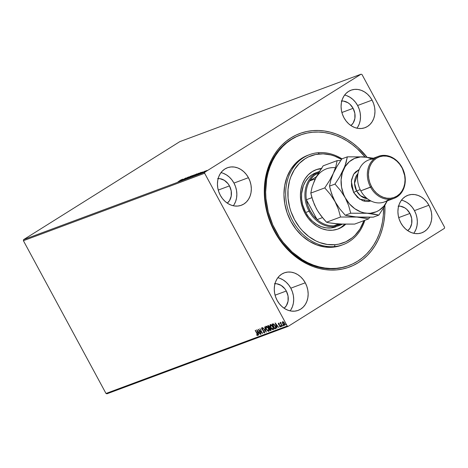 <?xml version="1.0" encoding="UTF-8"?>
<svg xmlns="http://www.w3.org/2000/svg" width="468" height="468" viewBox="0 0 468 468"><rect width="100%" height="100%" fill="white"/><g stroke="black" fill="none" stroke-linecap="round" stroke-linejoin="round"><path stroke-width="0.7" d="M299.912 135.188A69.621 57.336 69.6 0 0 274.874 231.268L274.599 231.654A71.224 58.658 -110.4 0 1 286.083 141.348A71.224 58.658 -110.4 0 1 366.965 157.16M413.788 233.31A20.007 16.474 69.6 0 0 414.443 210.618L428.91 205.236A20.007 16.474 -110.4 0 1 421.838 232.801A20.007 16.474 -110.4 0 1 400.807 222.867L402.925 226.114L405.504 228.899L408.435 231.11L411.618 232.672L414.929 233.514L418.234 233.608L421.405 232.953L424.33 231.566L426.886 229.513L428.986 226.863L430.537 223.722L431.49 220.206L431.8 216.456L431.461 212.612L430.484 208.822L428.91 205.236L426.793 201.989L424.213 199.204L421.276 196.987L418.094 195.431L414.788 194.589L411.483 194.495L408.307 195.15L405.387 196.531L402.825 198.59L400.731 201.24L399.175 204.381L398.227 207.897L397.911 211.647L398.25 215.491L399.227 219.276L400.807 222.867A20.007 16.474 -110.4 0 1 407.88 195.302A20.007 16.474 -110.4 0 1 428.91 205.236L414.443 210.618A20.007 16.474 69.6 0 0 401.462 200.175M233.316 205.762A20.007 16.474 69.6 0 0 233.965 183.076L248.432 177.688A20.007 16.474 -110.4 0 1 241.359 205.253A20.007 16.474 -110.4 0 1 220.334 195.32L222.452 198.567L225.026 201.351L227.963 203.568L231.145 205.124L234.45 205.967L237.756 206.06L240.932 205.405L243.857 204.025L246.414 201.965L248.508 199.315L250.064 196.174L251.018 192.658L251.328 188.908L250.988 185.065L250.011 181.28L248.432 177.688L246.314 174.441L243.74 171.657L240.804 169.445L237.621 167.883L234.31 167.041L231.011 166.947L227.834 167.602L224.909 168.989L222.353 171.042L220.252 173.692L218.702 176.834L217.749 180.35L217.439 184.099L217.778 187.943L218.755 191.734L220.334 195.32A20.007 16.474 -110.4 0 1 227.407 167.755A20.007 16.474 -110.4 0 1 248.432 177.688L233.965 183.076A20.007 16.474 69.6 0 0 220.984 172.628M290.148 310.875A20.007 16.474 69.6 0 0 290.803 288.183L305.265 282.801A20.007 16.474 -110.4 0 1 298.192 310.366A20.007 16.474 -110.4 0 1 277.167 300.433L279.285 303.679L281.859 306.464L284.796 308.675L287.978 310.237L291.289 311.08L294.588 311.173L297.765 310.518L300.69 309.137L303.246 307.078L305.347 304.428L306.897 301.287L307.85 297.771L308.16 294.021L307.821 290.178L306.844 286.387L305.265 282.801L303.147 279.554L300.573 276.769L297.636 274.552L294.454 272.996L291.149 272.154L287.843 272.06L284.667 272.715L281.742 274.096L279.185 276.155L277.085 278.805L275.535 281.947L274.581 285.462L274.271 289.212L274.611 293.056L275.588 296.841L277.167 300.433A20.007 16.474 -110.4 0 1 284.24 272.867A20.007 16.474 -110.4 0 1 305.265 282.801L290.803 288.183A20.007 16.474 69.6 0 0 277.816 277.74M356.955 128.197A20.007 16.474 69.6 0 0 357.61 105.505L372.072 100.123A20.007 16.474 -110.4 0 1 364.999 127.688A20.007 16.474 -110.4 0 1 343.974 117.755L346.092 121.001L348.666 123.786L351.603 126.003L354.785 127.559L358.096 128.402L361.401 128.495L364.572 127.84L367.497 126.459L370.053 124.4L372.154 121.75L373.704 118.609L374.657 115.093L374.967 111.343L374.628 107.5L373.651 103.715L372.072 100.123L369.954 96.876L367.38 94.091L364.443 91.88L361.261 90.318L357.956 89.476L354.65 89.382L351.474 90.037L348.549 91.418L345.992 93.477L343.898 96.127L342.342 99.269L341.388 102.784L341.078 106.534L341.418 110.378L342.395 114.169L343.974 117.755A20.007 16.474 -110.4 0 1 351.047 90.189A20.007 16.474 -110.4 0 1 372.072 100.123L357.61 105.505A20.007 16.474 69.6 0 0 344.629 95.062M348.853 265.549L348.052 265.847A69.621 57.336 -110.4 0 1 274.874 231.268A69.621 57.336 -110.4 0 1 299.485 135.346L300.286 135.047M341.266 101.024L343.512 101.088L347.923 102.72L349.924 104.224L353.112 108.33L341.886 112.507L353.112 108.33A13.607 11.203 -110.4 0 1 350.936 125.564L353.165 123.031L354.867 118.509L354.849 113.344L353.112 108.33A13.607 11.203 -110.4 0 0 341.786 100.989M274.459 283.702L276.705 283.766L281.116 285.398L284.866 288.797L286.305 291.008L275.079 295.185L286.305 291.008A13.607 11.203 -110.4 0 1 284.123 308.242L286.357 305.709L288.06 301.187L288.042 296.022L286.305 291.008A13.607 11.203 -110.4 0 0 274.979 283.666M217.62 178.589L219.872 178.653L224.283 180.285L228.033 183.684L229.472 185.895L218.246 190.072L229.472 185.895A13.607 11.203 -110.4 0 1 227.29 203.135L229.525 200.602L231.227 196.074L231.21 190.909L229.472 185.895A13.607 11.203 -110.4 0 0 218.146 178.56M398.098 206.136L400.345 206.201L404.756 207.833L406.756 209.336L409.945 213.437L398.718 217.62L409.945 213.437A13.607 11.203 -110.4 0 1 407.768 230.677L409.997 228.144L411.705 223.616L411.682 218.457L409.945 213.437A13.607 11.203 -110.4 0 0 398.619 206.101M179.823 141.634L361.062 74.19L204.826 172.201L23.581 239.645L179.823 141.634L23.581 239.645L204.826 172.201L361.062 74.19L362.004 74.535L444.6 227.296L362.004 74.535L361.062 74.19L179.823 141.634M205.908 170.89L203.796 172.277L206.604 170.82L204.025 172.224L207.143 170.428L205.908 170.89M201.48 173.16L205.107 171.077L201.48 173.16M202.819 171.914L199.643 173.827L202.849 172.008M194.881 175.617L199.163 173.072L194.881 175.617M189.756 177.524L194.395 174.827L189.756 177.524M185.749 179.016L190.675 176.179L186.72 178.413L188.727 176.904L185.749 179.016L190.675 176.179L186.72 178.413L188.727 176.904L185.749 179.016M180.554 180.946L185.977 177.922L180.554 180.946M178.817 181.268L181.473 179.601L178.817 181.268M182.812 179.104L177.922 181.929L179.741 180.929L180.578 180.619L179.87 181.204L182.812 179.104L177.922 181.929L179.741 180.929L180.578 180.619L179.87 181.204L182.812 179.104M183.76 179.782L188.042 177.185L183.947 179.49M188.961 177.325L187.75 178.244L189.201 177.647L192.494 175.523L188.06 178.179L191.272 176.459L192.178 175.594L188.961 177.325M193.389 175.675L192.178 176.6L193.196 176.22L196.923 173.88L192.488 176.535L195.7 174.81L196.607 173.944L193.389 175.675M201.217 172.253L196.326 175.079L198.139 174.078L198.976 173.768L198.274 174.353L201.217 172.253L196.326 175.079L198.139 174.078L198.976 173.768L198.274 174.353L201.217 172.253M106.938 393.81L288.177 326.366L444.419 228.355L288.177 326.366L287.241 326.02L105.996 393.465L23.4 240.704L204.639 173.259L287.241 326.02L204.639 173.259L204.826 172.201L204.639 173.259L23.4 240.704L23.581 239.645L23.4 240.704L105.996 393.465L287.241 326.02L288.177 326.366L106.938 393.81L105.996 393.465L106.938 393.81M282.76 323.125L282.339 322.487L282.807 323.844L284.796 325.278L284.486 323.218L283.573 322.025L282.637 321.668L282.339 322.487L282.637 323.505L284.181 325.342L284.918 325.067L284.649 323.54L283.707 322.148L282.736 321.639L282.339 322.487L282.865 321.528M280.671 322.399L281.04 323.92L280.075 322.698L282.245 326.196L280.864 323.487L280.911 322.458L280.589 323.136L280.075 322.698L282.245 326.196L280.636 322.417M279.431 323.786L278.454 323.224L278.29 323.663L278.793 324.733L280.121 325.839L280.209 326.483L279.636 326.26L280.069 326.91L280.578 326.775L280.431 325.915L278.747 324.225L278.665 323.686L279.203 323.926L279.174 323.569L278.407 323.248M275.412 328.735C276.108 328.261 276.061 327.325 275.26 325.921L273.324 323.833L272.066 324.09L274.722 328.992L275.705 328.571L275.921 327.846L274.4 324.64L273.324 323.833L272.066 324.09L274.722 328.992L275.827 328.501M270.884 330.42L270.837 328.764L269.691 327.688L269.404 326.541L268.059 325.582L267.637 325.734L270.293 330.642L271.124 330.203L271.066 329.285L269.691 327.688L269.246 326.272L268.468 325.552L267.637 325.734L270.293 330.642L270.27 330.045L270.293 330.642L270.972 330.379M266.28 332.134L264.625 326.857L265.66 330.94L262.677 327.582L266.321 332.122L264.625 326.857L265.66 330.94L262.677 327.582L266.28 332.134M261.091 334.064L259.114 330.414L262.577 333.514L259.927 328.606L261.676 332.35L258.207 329.244L260.863 334.152L258.74 329.665L262.577 333.514L259.927 328.606L261.676 332.35L258.207 329.244L261.091 334.064M257.599 335.515L257.213 333.596L255.195 330.367L257.406 334.591L257.283 335.024L256.639 334.737L256.727 335.158L257.599 335.515L257.739 334.702L255.423 330.285L257.16 333.503L257.324 335.012L256.639 334.737L256.727 335.158L257.663 335.48M256.756 329.788L258.453 335.047L258.161 333.269L258.997 332.959L260.401 334.322L256.797 329.77L258.453 335.047L258.161 333.269L258.997 332.959L260.401 334.322L256.756 329.788M262.238 329.378L261.776 329.144L262.296 329.846L264.344 331.35L264.174 332.467L263.262 331.824L263.215 332.14L264.666 332.736L264.087 330.964L261.992 329.039L261.899 328.343L262.7 328.782L262.712 328.413L261.688 327.799L261.676 328.94L264.18 331.555L264.209 332.45L263.262 331.824L263.215 332.14L264.525 332.929M268.761 331.362L268.761 331.362C269.363 330.753 269.281 329.753 268.509 328.355L265.953 326.214C265.362 326.834 265.455 327.84 266.228 329.232L268.123 331.303L269.129 330.923L268.731 328.805L267.316 326.763L266.251 326.173L265.725 326.377L265.818 328.337L266.228 329.232L268.872 331.309M273.189 329.712L273.189 329.712C273.792 329.109 273.71 328.103 272.938 326.711L270.381 324.564C269.79 325.184 269.884 326.19 270.656 327.588L272.551 329.653L273.558 329.273L273.16 327.155L271.744 325.114L270.679 324.523L270.153 324.733L270.247 326.687L270.656 327.588L273.3 329.659M275.161 322.938L276.857 328.197L276.565 326.418L277.401 326.108L278.805 327.471L275.161 322.938L276.857 328.197L276.565 326.418L277.401 326.108L278.805 327.471L275.161 322.938M281.069 325.722L281.543 326.524L281.069 325.722L281.098 326.202L281.572 326.471L281.291 325.81L281.034 326.056L281.297 325.582M282.824 325.073L283.298 325.868L282.824 325.073L282.859 325.552L283.333 325.816L283.046 325.155L282.789 325.406L283.052 324.927M285.691 324.002L286.164 324.804L285.691 324.002L285.72 324.482L286.194 324.751L285.907 324.09L285.655 324.342L285.913 323.862M444.6 227.296L444.419 228.355L444.6 227.296M367.099 157.336L357.926 147.42L352.837 143.202L347.472 139.54L341.892 136.457L336.147 133.988L330.285 132.163L324.371 130.987L318.456 130.484L312.606 130.648L306.868 131.49L301.304 132.988L295.963 135.135L290.897 137.914L286.159 141.289L281.789 145.232L277.834 149.707L274.324 154.668L271.3 160.068L268.796 165.853L266.824 171.972L265.409 178.366L264.56 184.971L264.297 191.722L265.502 205.399L268.983 218.889L274.599 231.654L282.14 243.22L291.312 253.135L296.402 257.353L301.766 261.015L307.347 264.098L313.098 266.567L318.954 268.392L324.868 269.568L330.782 270.071L336.632 269.907L342.371 269.065L347.935 267.567L353.276 265.42L358.342 262.642L363.08 259.266L367.45 255.323L371.411 250.848L374.915 245.887L377.939 240.488L380.449 234.702L382.42 228.583L383.83 222.189L384.678 215.584L384.866 205.563A71.224 58.658 -110.4 0 1 343.723 268.767A71.224 58.658 -110.4 0 1 274.599 231.654L274.874 231.268A69.621 57.336 69.6 0 0 348.473 265.684M357.687 127.132L359.243 123.991L360.19 120.475L360.506 116.725L360.167 112.882L359.184 109.097L357.61 105.505L355.493 102.258L352.913 99.473L349.976 97.262L346.794 95.7M290.88 309.81L292.43 306.669L293.383 303.153L293.693 299.403L293.354 295.56L292.377 291.775L290.803 288.183L288.686 284.936L286.106 282.151L283.169 279.94L279.987 278.378M234.047 204.697L235.597 201.556L236.551 198.04L236.861 194.29L236.521 190.447L235.544 186.662L233.965 183.076L231.847 179.823L229.273 177.039L226.336 174.827L223.154 173.265M414.519 232.245L416.075 229.104L417.023 225.588L417.339 221.838L417 217.994L416.023 214.204L414.443 210.618L412.326 207.371L409.746 204.586L406.815 202.369L403.627 200.813M257.821 335.375L256.727 335.158L256.932 334.907L257.774 335.386M257.546 334.872L257.611 334.38M257.564 334.257L257.599 334.842M259.214 332.818L258.161 333.269L259.214 332.818M258.687 334.901L257.178 330.256L258.681 334.907M257.418 330.964L258.845 332.356L257.985 332.73L257.634 330.829L258.628 332.491L257.985 332.73L257.418 330.964M262.279 332.959L259.114 330.414L262.279 332.959M264.689 332.818L263.437 331.999L264.619 332.836M264.397 332.327L264.367 331.338M264.496 331.642L264.174 332.467M262.922 328.641L261.635 327.828M261.688 327.799L261.776 329.144L261.916 327.659M264.461 332.964L264.373 331.402L261.992 329.039L261.957 328.302L262.735 328.46M261.811 327.729L261.899 328.799M266.122 331.508L265.672 330.935L266.122 331.508M265.888 330.8L264.613 326.863L265.888 330.8M266.07 328.261L265.982 326.208M268.965 331.227L267.205 330.215M265.953 326.237L266.134 328.419M266.988 329.94L267.988 330.952L268.983 331.221M268.831 329.027L268.702 330.724L268.872 329.139M266.409 326.594L268.07 327.618M266.233 326.711L268.48 328.314L268.48 330.864L266.456 329.144L266.233 326.711L267.158 327.027L268.176 328.267L268.796 329.887L268.579 330.812L267.678 330.636L266.456 329.144L265.912 327.436L266.327 326.658M267.79 327.272L266.391 326.605M269.281 328.22L269.012 327.717L269.281 328.22M268.158 326.143L267.889 325.64L268.158 326.143M271.066 330.297L270.516 330.502L271.066 330.297M270.475 328.232L269.381 328.185L270.609 328.852L270.247 330.051L269.264 328.232L269.942 327.963L270.557 328.314M270.925 328.899L270.843 329.764M269.433 327.495L269.404 326.494L268.38 326.067L269.182 326.635L268.989 327.729L268.141 326.155L269.235 326.219M269.556 326.851L269.527 327.43M269.182 326.635L269.369 327.471L268.989 327.729L268.141 326.155L268.679 326.073L269.182 326.635M270.609 328.852L270.791 329.735L270.247 330.051L269.264 328.232L269.995 328.179L270.609 328.852M270.832 328.711L270.873 329.747L270.51 329.958M270.498 326.611L270.41 324.558M273.394 329.577L271.633 328.565M270.481 324.488L270.211 325.441L270.562 326.769L270.662 325.061L272.908 326.664L272.908 329.215L270.884 327.501L270.662 325.061L271.411 324.985L272.499 325.968M271.417 328.29L272.417 329.302L273.411 329.571M273.259 327.378L273.136 329.074L273.3 327.495M273.318 328.94L272.113 328.992L270.557 326.775M270.837 324.944L272.797 326.974L273.248 328.431L272.908 329.215M272.218 325.623L270.756 325.008M274.944 328.852L274.698 328.396L274.944 328.852M275.599 326.617L275.693 327.822L274.675 328.407L272.317 323.996L272.587 324.494L273.628 324.189L274.552 324.827L273.681 324.201L272.569 324.505L273.681 324.201L275.237 325.874L275.693 327.822L275.301 328.109M272.821 324.412L274.008 324.652L275.184 326.301L275.529 327.811L274.675 328.407L272.803 324.418M275.693 327.822L275.149 328.173L275.693 327.822L275.64 326.722M277.618 325.974L276.565 326.418L277.618 325.968M277.091 328.056L275.582 323.406L277.085 328.056M275.822 324.113L277.249 325.506L276.389 325.88L276.038 323.979L277.033 325.64L276.389 325.88L275.822 324.113M280.642 326.81L279.683 326.641L280.507 326.892L280.344 325.734L278.747 324.225L278.928 323.517L278.969 324.084M278.747 324.225L278.706 323.657M279.864 326.114L280.379 326.377L280.11 325.377L280.156 326.518L279.636 326.26L279.683 326.641L280.566 326.828M280.437 325.904L280.156 326.518M279.443 325.237L280.11 325.377L279.121 324.71L279.443 325.237M278.454 323.224L278.899 324.85L278.676 323.084M278.589 323.136L278.665 324.02M278.922 324.459L280.174 325.447M278.682 323.669L279.174 323.587M281.514 326.541L281.484 326.061M281.736 326.401L281.098 326.202M281.233 325.652L281.637 326.395M280.788 322.364L280.812 322.996L280.894 322.259M283.269 325.886L283.239 325.406M283.491 325.746L282.859 325.552M282.988 324.997L283.392 325.74M284.831 325.248L283.035 323.762L282.877 322.107L284.462 323.177L284.404 324.938L282.748 323.072L283.099 321.966L284.023 322.487M282.701 321.633L282.859 323.365M283.649 324.593L284.872 325.237M284.702 323.651L284.632 324.798L284.755 323.803M283.895 322.353L282.877 322.107L283.795 322.627L284.48 323.792L284.526 324.85L283.672 324.622M286.135 324.821L286.1 324.342M286.357 324.681L285.72 324.482M285.854 323.932L286.252 324.675M268.784 330.683L268.48 330.864M275.471 327.963L274.927 328.314M181.882 179.694L180.285 180.724L181.882 179.694M187.902 178.524L188.06 178.179M192.494 175.529L192.178 175.594M191.781 175.845L188.212 177.98L191.371 176.021L192.167 176.079M193.822 175.254L194.115 174.897M193.518 175.225L192.313 176.114L193.518 175.225M191.857 176.266L190.435 177.267L191.857 176.266M192.289 176.114L191.944 176.424M196.923 173.88L196.607 173.944M192.33 176.875L192.488 176.535M196.209 174.195L192.641 176.331L195.63 174.453L196.601 174.429M198.169 173.493L195.805 175.207L194.823 175.535L198.18 173.488M200.286 172.844L198.689 173.88L200.286 172.844M206.651 170.58L204.218 172.037L206.382 170.697L206.955 170.832M188.452 177.934L188.364 178.261M192.88 176.284L192.793 176.611M204.381 172.008L204.37 172.318M309.576 154.645L307.874 155.277A48.017 39.54 69.6 0 0 285.925 208.974A48.017 39.54 69.6 0 0 332.754 247.215L334.456 246.583A48.017 39.54 -110.4 0 1 287.627 208.342A48.017 39.54 -110.4 0 1 309.576 154.645A48.017 39.54 -110.4 0 1 318.187 152.708A48.017 39.54 -110.4 0 1 341.956 158.839A48.017 39.54 69.6 0 0 318.187 152.708L319.311 153.954A46.414 38.224 -110.4 0 1 341.5 159.401L334.649 156.119L330.829 154.926L323.125 153.843L315.572 154.504L308.465 156.891L305.165 158.705L299.233 163.478L294.378 169.632L290.78 176.933L289.499 180.923L288.031 189.394L288.072 198.245L289.61 207.137L290.926 211.495L294.594 219.814L299.514 227.343L302.386 230.724L308.816 236.545L315.953 240.938L319.697 242.541L327.372 244.489L335.035 244.7L334.456 246.583A48.017 39.54 69.6 0 0 364.829 220.305A48.017 39.54 -110.4 0 1 343.067 244.647A48.017 39.54 -110.4 0 1 334.456 246.583L332.754 247.215A48.017 39.54 69.6 0 0 341.365 245.279L343.067 244.647M363.964 220.627A46.414 38.224 -110.4 0 1 335.035 244.7L338.774 244.15L345.881 241.763L352.264 237.75L355.113 235.176L359.968 229.022L363.964 220.627M335.965 226.793L330.777 227.963A28.811 23.728 -110.4 0 1 302.679 205.019A28.811 23.728 -110.4 0 1 315.847 172.803L319.252 171.534A28.811 23.728 -110.4 0 1 319.428 171.469A28.811 23.728 69.6 0 0 309.067 211.226A28.811 23.728 69.6 0 0 342.172 224.219A28.811 23.728 -110.4 0 1 339.347 225.535A28.811 23.728 -110.4 0 1 309.067 211.226L305.662 212.495L309.067 211.226A28.811 23.728 -110.4 0 1 319.252 171.534M321.82 168.427L316.801 169.469L312.185 171.662L308.149 174.915L304.838 179.104L302.386 184.076L300.889 189.628L300.397 195.56L300.942 201.632L302.492 207.616L304.99 213.279L308.336 218.41L312.413 222.803L317.052 226.301L322.083 228.758L327.308 230.081L332.526 230.227A31.608 26.032 -110.4 0 0 338.194 228.951A31.608 26.032 -110.4 0 0 345.659 224.271L339.914 228.226L337.545 229.185L332.526 230.227A31.608 26.032 -110.4 0 1 301.702 205.054A31.608 26.032 -110.4 0 1 316.146 169.703A31.608 26.032 -110.4 0 1 321.358 168.474M317.994 169.276L321.101 168.86A31.608 26.032 69.6 0 0 320.539 168.901L321.247 168.638L320.539 168.901A31.608 26.032 69.6 0 0 315.514 169.948M336.416 268.334L335.562 268.65L336.416 268.334A69.621 57.336 -110.4 0 1 268.515 212.887A69.621 57.336 -110.4 0 1 300.339 135.024A69.621 57.336 -110.4 0 1 312.823 132.222A69.621 57.336 -110.4 0 1 365.099 156.985L357.137 148.567L352.152 144.454L346.911 140.874L341.453 137.867L335.831 135.463L330.104 133.678L324.324 132.538L318.544 132.052L312.823 132.222L307.219 133.047L301.778 134.515L296.56 136.621L291.611 139.341L286.983 142.646L282.713 146.507L278.852 150.883L275.424 155.739L272.475 161.021L270.03 166.684L268.106 172.669L266.725 178.916L265.654 191.974L265.964 198.654L268.275 211.992L272.756 224.886L279.226 236.831L283.134 242.307L292.108 251.989L302.328 259.681L307.786 262.688L313.408 265.093L319.135 266.877L324.915 268.018L330.695 268.503L336.416 268.334A69.621 57.336 -110.4 0 0 348.9 265.531A69.621 57.336 -110.4 0 0 383.579 207.792L383.333 215.181L382.514 221.639L381.133 227.887L379.215 233.871L376.763 239.534L373.815 244.817L370.393 249.672L366.526 254.048L362.255 257.909L357.628 261.214L352.679 263.934L347.461 266.04L342.02 267.509L336.416 268.334M307.909 155.265L301.854 158.254L295.717 163.192L290.692 169.562L286.972 177.109L284.696 185.544L283.953 194.548L284.772 203.773L287.124 212.864L290.921 221.469L296.01 229.261L302.199 235.936L309.249 241.248L316.889 244.98L324.827 246.993L332.754 247.215L336.621 246.648L341.4 245.267M344.922 224.219L340.885 227.471L337.557 229.18A31.608 26.032 69.6 0 0 344.869 224.271M335.925 226.81L335.942 226.804A28.811 23.728 -110.4 0 1 330.777 227.963L326.02 227.834L321.259 226.623L316.672 224.383L312.443 221.2L308.728 217.193L305.674 212.519L302.58 204.651L301.626 199.128L301.603 193.635L303.305 185.901L305.54 181.373L308.558 177.553L312.238 174.587L316.444 172.593M318.187 152.708A48.017 39.54 69.6 0 0 286.474 203.141A48.017 39.54 69.6 0 0 334.456 246.583L335.035 244.7A46.414 38.224 -110.4 0 1 288.657 202.708A46.414 38.224 -110.4 0 1 319.311 153.954L318.187 152.708M340.622 224.166A28.01 23.067 -110.4 0 1 333.883 225.798A28.01 23.067 -110.4 0 1 317.111 219.597A28.01 23.067 -110.4 0 1 310.056 210.717L309.067 211.226L310.056 210.717L313.227 215.526L317.111 219.597L306.37 199.725L307.733 205.376L310.056 210.717A28.01 23.067 -110.4 0 1 306.37 199.725A28.01 23.067 -110.4 0 1 309.635 180.952L316.397 176.711L309.635 180.952A28.01 23.067 -110.4 0 1 318.708 172.639L314.49 175.272L312.677 176.939L309.635 180.952A28.01 23.067 69.6 0 0 306.37 199.725L311.922 197.66L306.37 199.725L317.111 219.597A28.01 23.067 69.6 0 0 333.883 225.798L336.293 225.512L340.868 224.055M322.452 217.608L317.111 219.597L322.452 217.608M333.883 225.798L338.557 224.061L333.883 225.798M315.309 178.84L309.635 180.952L315.309 178.84M388.914 199.286A22.405 18.451 -110.4 0 1 360.787 190.833A22.405 18.451 69.6 0 0 384.339 201.965L394.126 198.321A22.405 18.451 -110.4 0 1 370.574 187.194A22.405 18.451 69.6 0 0 396.917 196.94A22.405 18.451 69.6 0 0 402.047 167.45L401.907 167.643A21.61 17.796 -110.4 0 1 396.963 196.08A21.61 17.796 -110.4 0 1 371.563 186.685L360.787 190.833L370.574 187.194A22.405 18.451 -110.4 0 1 378.495 156.324A22.405 18.451 -110.4 0 1 402.047 167.45A22.405 18.451 -110.4 0 1 394.126 198.321M356.622 190.95L353.662 192.483L351.31 181.262L353.615 174.289L359.219 169.48L355.358 172.089L353.597 174.318L351.491 179.911L351.515 186.287L353.662 192.483L356.622 190.95A14.403 11.864 69.6 0 0 367.339 198.684L360.418 195.659L356.622 190.95L360.173 189.628L356.622 190.95L354.545 183.245L357.991 173.558A14.403 11.864 69.6 0 0 356.622 190.95M387.252 200.877A28.811 23.728 -110.4 0 1 367.158 213.273L378.846 215.093L373.37 217.129L356.949 217.07L345.267 215.257L350.737 213.215L348.625 205.516L345.232 197.771L348.625 205.516L350.737 213.215L367.158 213.273A28.811 23.728 -110.4 0 1 345.232 197.771L340.523 190.529L334.989 184.088L329.513 186.124L334.989 184.088L339.704 176.822L344.98 166.064L347.344 156.833L341.874 158.868L337.153 166.134L333.321 173.376L337.153 166.134L341.874 158.868L347.344 156.833L363.765 156.885L347.344 156.833L346.057 162.782L343.535 169.58L339.704 176.822L334.989 184.088L340.523 190.529L345.232 197.771A28.811 23.728 -110.4 0 1 343.535 169.58A28.811 23.728 -110.4 0 1 363.765 156.885L373.429 158.207L363.765 156.885A28.811 23.728 -110.4 0 1 371.627 158.88L366.959 157.336L360.606 156.915L354.58 158.412L349.298 161.723L345.121 166.631L342.324 172.791L341.108 179.794L341.552 187.153L343.623 194.372L345.232 197.771L349.45 203.867L354.762 208.687L360.799 211.893L363.969 212.817L373.716 213.999L378.846 215.093L373.37 217.129L364.876 217.31L353.48 216.766L345.267 215.257L339.727 208.816L336.094 203.463L333.134 197.701L330.437 189.949L329.513 186.124L330.8 180.174L333.321 173.376L329.49 180.625L324.774 187.89L310.793 193.091L324.774 187.89L330.309 194.325L335.018 201.573L331.625 193.822L329.513 186.124L330.8 180.174L335.849 166.585L337.135 160.629L340.745 160.518L337.135 160.629L335.849 166.585L333.321 173.376L329.49 180.625L324.774 187.89L330.309 194.325L335.018 201.573L338.411 209.313L340.529 217.017L356.949 217.07L368.632 218.889L354.65 224.09L340.125 224.143L328.945 222.797L326.547 222.218L340.529 217.017L356.949 217.07L368.632 218.889L354.65 224.09L338.229 224.037L328.945 222.797L326.547 222.218L323.716 219.106L318.527 212.267L316.298 208.535L312.911 200.795L310.793 193.091L312.08 187.136L314.601 180.344L318.433 173.101L323.154 165.836L337.135 160.629L323.154 165.836L316.374 176.752L313.396 183.555M368.632 218.889L369.761 217.24L368.632 218.889M387.393 200.579L383.532 207.868L378.846 215.093L383.532 207.868L387.393 200.579L383.877 206.16L379.103 210.307L376.348 211.747L370.323 213.244L350.737 213.215L345.267 215.257L339.727 208.816L335.018 201.573L338.411 209.313L340.529 217.017L326.547 222.218L321.013 215.783L317.374 210.43L314.414 204.668L311.717 196.917L310.793 193.091L312.08 187.136L314.601 180.344A28.811 23.728 69.6 0 1 334.836 167.649M353.217 174.95L353.375 175.418M364.584 200.439L364.122 201.152M335.035 223.587L341.394 224.008M316.187 177.395L314.601 180.344M370.966 200.953L368.298 201.509L365.52 201.427L362.741 200.719L357.605 197.549L353.662 192.483L359.763 199.216L370.937 200.965M378.495 156.324L368.708 159.962A22.405 18.451 69.6 0 0 360.787 190.833A22.405 18.451 -110.4 0 1 373.92 158.997M401.907 167.643L399.619 164.133L396.841 161.127L393.67 158.734L390.23 157.055L386.662 156.142L383.093 156.043L379.659 156.751L376.506 158.242L373.739 160.465L371.475 163.326L369.796 166.719L368.772 170.516L368.433 174.564L368.802 178.718L369.855 182.807L371.563 186.685L373.85 190.189L376.629 193.196L379.8 195.589L383.239 197.274L386.814 198.18L390.382 198.286L393.81 197.578L396.963 196.08L399.73 193.863L401.994 191.002L403.673 187.604L404.697 183.813L405.036 179.759L404.668 175.611L402.047 167.45A22.405 18.451 69.6 0 0 375.699 157.698A22.405 18.451 69.6 0 0 370.574 187.194L371.563 186.685A21.61 17.796 -110.4 0 1 376.506 158.242A21.61 17.796 -110.4 0 1 401.907 167.643"/></g></svg>

